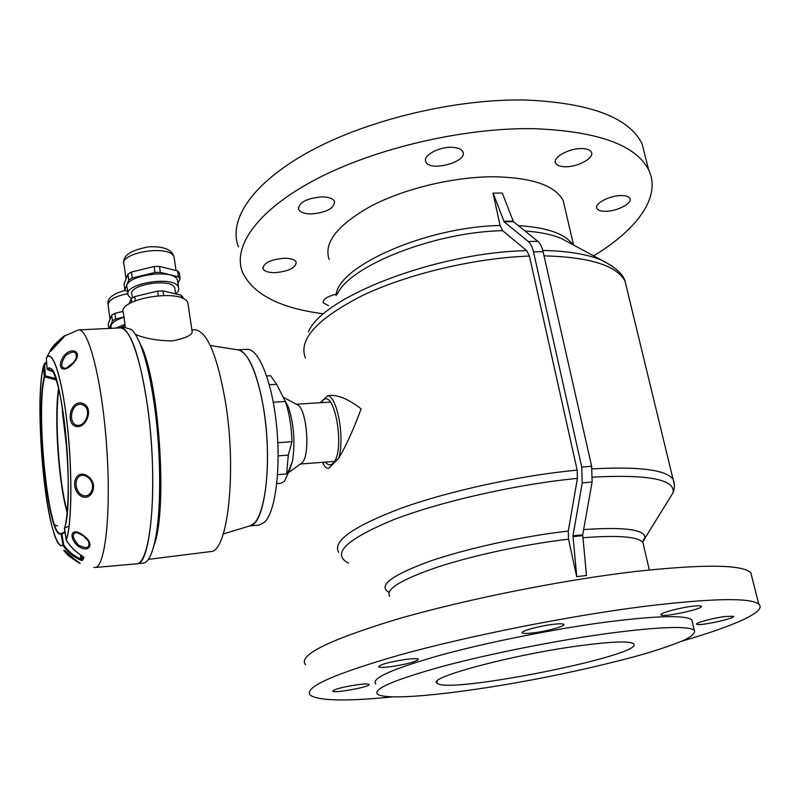 <?xml version="1.0" encoding="UTF-8"?>
<svg xmlns="http://www.w3.org/2000/svg" width="800" height="800" viewBox="0 0 800 800"><rect width="100%" height="100%" fill="white"/><g stroke="black" fill="none" stroke-linecap="round" stroke-linejoin="round"><path stroke-width="1.2" d="M239 350.06C249.17 354 257.37 373.49 263.62 408.53C272.43 460.56 265.26 521.56 251.24 525.46L249.95 525.89C261.8 523.85 270.05 483.46 266.78 436.55C263.65 389.64 249.98 350.51 237.94 349.86C249.98 350.51 263.65 389.64 266.78 436.55C270.05 483.46 261.8 523.85 249.95 525.9L254.61 522.95C264.85 512.5 270.26 470.16 266 427.09C261.82 383.99 249.11 350.62 237.94 349.86L210.26 345.52M259.12 525.1L264.86 522C275.52 511.42 281.08 467.9 276.45 424.39C271.92 380.82 258.5 348.3 247.05 349.37L237.6 349.8M273.27 402.2L285.32 401.48L276.69 384.33L270.62 375.72L266.67 375.93M276.69 384.33L269.33 384.73M288.81 470.53L286.63 473.95L288.29 455.12L278.16 455.88M288.29 455.12L291.96 441.71L277.83 442.71M286.63 473.95L277.58 474.67M285.32 401.48L285.61 402.29C289.36 413.4 291.48 426.53 291.96 441.71M289.39 470.49L284.54 481.24L280.87 483.28M300.75 463.77L302.13 462.7C310.42 455.42 307.05 410.1 297.85 405.03L296.71 404.42M283.7 398.13L288.68 407.74C294.03 425.3 295.28 443.19 292.43 461.39L289.28 470.94M142.97 563.2L143.18 563.18C147.77 562.58 151.62 555.57 154.72 542.13C161.31 514.06 161.4 454.9 154.49 405.93C150.93 380.67 146.47 360.85 141.11 346.46C137.88 337.99 134.66 332.35 131.45 329.55L125.24 327.64L78.62 329.92M147.56 406.34C139.82 355.5 130.72 329.33 120.29 327.83C131.9 326.16 146.92 378.72 151.39 443.89C155.99 509.06 148.42 563.56 136.7 563.83C151.23 565.96 158.25 480.94 147.56 406.34M136.5 563.85L94.97 567.5C105.2 567.8 111.34 512.94 106.69 446.97C102.16 381 88.53 327.89 78.47 329.93L65.04 335.79M151.66 552.77L156.02 539.18C166.52 497.97 158.88 388.18 142.81 349.22L136.75 336.73M192 330.79L192.19 332.05C191.52 335.57 184.69 338.54 171.71 340.96C156.86 340.6 144.75 338.4 135.38 334.38M148.35 559.37L210.84 551.56C227.65 552.01 236.84 472.52 225.69 403.4C217.6 356.35 207.5 331.82 195.38 329.8L195.21 329.8M125.41 327.67L123.53 313.56C115.32 298.74 183.28 287.6 187.89 302.97L188.26 305.46M43.52 365.87L44.75 362.92M50.89 349.57L46.35 358.05C52.31 348.07 61.86 376.09 67.17 423.68C72.55 471.13 71.93 524.69 66.29 540.11C70.19 546.46 75.37 551.65 81.86 555.67L83.33 556.81M41.97 374.61L42.56 370.67C36.14 406.02 42.56 498.52 53.78 532.35C57 542.44 60.08 546.78 63.04 545.38L63.04 545.38C67.53 552.02 73.45 556.95 80.78 560.18L82.31 560.5L80.92 559.05L80.42 554.82M93.87 567.42L94.97 567.5M88.18 476.54C100.03 484.99 90.15 504.08 79.19 494.81C69.63 485.48 76.3 467.65 88.18 476.54M83.09 535.29C95.28 543.14 89.77 554.22 77.98 546.05C67.66 536.59 71.68 526.34 83.09 535.29M74.93 559.54C85.57 566.6 78.24 563.27 68.07 555.28C59.4 546.07 64.98 550.8 74.93 559.54M57.53 525.94L54.62 524.91M65.02 335.82C63.13 336.75 48.95 353.88 50.23 351.15C49.77 347.9 66.32 333.46 65.02 335.82M74.22 362.12C65.09 373.7 55.97 369.83 62.76 357.5C70.83 345.41 83.47 351.62 74.22 362.12M83.03 403.5C94.83 408.27 85.57 430.53 74.86 426.05C65.44 421.87 71.12 398.77 83.03 403.5M56.39 380.05L44.24 376.73L43.49 365.94M65.02 532.46L61.9 533.92L63.65 544.74L62.99 545.2L61.13 533.79L64.9 531.7M64.52 528.13L66.29 540.18C70.19 546.54 75.37 551.72 81.81 555.71L83.33 556.72M64.41 528.33L64.41 528.47C69.14 514.36 69.59 468.63 65.06 427.93C60.58 387.11 52.45 361.9 47.16 369.09L46.31 358.23L47.14 369.13L53.15 371.84M64.46 528.2L64.46 528.2C74.8 502.97 62.4 369.01 50.51 368.58L47.43 369.51L53.18 371.9M69.16 526.07L64.65 528.05M61.15 533.79L61.9 533.92L61.15 533.79C48.45 541.28 35.01 412.28 44.24 376.73L45.38 375.89L55.91 378.54M46.55 361.51L44.65 365.77L45.38 375.89L44.25 376.7M43.48 366.05L44.65 365.77L43.48 366.05C32.75 406.67 48.36 555.53 62.98 545.22M64.4 528.5L66.22 539.98M46.31 358.25L46.31 358.2C52.27 348.25 61.81 376.23 67.11 423.73C72.47 471.09 71.85 524.56 66.23 539.95L66.27 540.15M63.04 545.34L63.65 544.74C68.02 551.16 73.78 555.92 80.92 559.05L80.78 560.18M82.75 404.84C72.19 400.63 67.51 421.16 75.67 424.9C85.2 428.85 92.97 409.07 82.75 404.84M73.81 362.2L76.11 358.31C76.96 351.11 73.41 350.21 65.46 355.63C60.35 364.13 60.57 368.34 66.12 368.28L73.81 362.2M63.21 337.6C59.64 339.41 50.51 349.42 51.42 350.49M64.96 550.84C66.62 553.64 70.51 556.97 76.65 560.84M83.05 535.53L76.81 532.55C71.64 533.38 72.15 537.54 78.34 545.02C86.78 549.23 90.16 548 88.49 541.32L83.05 535.53M87.85 477.37C77.35 469.51 71.76 485.53 80.02 493.73C89.75 501.87 98.11 484.81 87.85 477.37M129.05 303.91L131.27 298.58L134.76 296.6L157.63 291.08L162.99 290.92L181.11 295.2L182.81 297L183.05 298.64M181.11 295.2L181.51 297.97M163.63 295.36L162.99 290.92M157.63 291.08L158.27 295.59M135.32 300.69L134.76 296.6M175.75 293.93C178.43 291.67 179.34 289.46 178.5 287.3C174.79 274.93 121.84 283.58 128.26 295.53L131.26 298.62L131.78 302.33M127.77 291.9L124.82 289.86L124.03 283.96L127.95 274.07L131.41 272.04L154.14 266.5L159.49 266.38L177.55 270.95L179.25 272.82L180.12 278.72L177.92 283.33M127.99 293.51L127.27 288.22C120.84 276.13 173.71 267.51 177.43 280.01L177.73 282.04M177.55 270.95L178.42 276.86L180.12 278.72M178.42 276.86L160.34 272.36L159.49 266.38M154.14 266.5L154.99 272.49L160.34 272.36M154.99 272.49L132.23 278.03L131.41 272.04M127.95 274.07L128.76 280.05L132.23 278.03M128.76 280.05L124.82 289.86M132.43 297.85L132.03 294.97C126.58 284.79 171.61 277.43 174.78 287.96L175.03 289.67M108.78 328.31L108.21 323.88L111.66 315.17L114.88 313.35L123.15 311.36M111.17 328.2L111.12 327.82C110.11 323.84 114.41 320.33 124.02 317.28M123.99 317.02L115.62 319.02L114.88 313.35M111.66 315.17L112.4 320.83L115.62 319.02M112.4 320.83L109.41 328.28M116.14 327.99L124.96 324.29M120.21 327.83L125.16 325.77M67.17 452.17L62.36 411.52L62.78 410.39M62.96 413.06L66.47 442.75M593.63 255.87C636.85 229.73 661.64 196.82 648.71 170.05C636.04 144.96 597.71 131.17 533.74 128.68C463.61 127.47 374.65 148.43 315.8 179.4C256.79 210.44 232.1 246.91 242.63 272.56C253.34 294.38 279.93 308.08 322.39 313.67M645.62 157.86L642.05 143.79C629.16 117.71 590.86 103.13 527.15 100.06C457.33 98.28 369.01 119.28 310.68 150.89C252.18 182.58 227.84 220.18 238.5 246.87M275.25 272.64C288.92 271.31 295.91 267.81 296.22 262.14C294.84 259.54 290.81 258.24 284.12 258.24C270.31 259.59 263.27 263.08 263 268.73C264.43 271.38 268.51 272.69 275.25 272.64M335.45 294.36C326.81 296.7 322.76 299.52 323.29 302.84L328.54 305.65M605.45 211.29C616.93 211.46 632.77 203.25 629.9 198.46C628.87 196.57 626.04 195.6 621.43 195.56C609.77 195.35 593.92 203.71 596.84 208.38C597.9 210.31 600.77 211.28 605.45 211.29M565.34 166.75C577.92 167.12 594.7 157.86 591.4 152.18C590.17 149.89 586.97 148.69 581.81 148.57C569.03 148.13 552.23 157.59 555.6 163.12C556.86 165.45 560.11 166.66 565.34 166.75M451.41 147.32C438.22 146.9 422.5 155.9 425.81 161.76C429.54 172.29 468.24 161.9 462.84 151.75C461.38 148.97 457.57 147.49 451.41 147.32M311.38 213.95C326.6 212.52 334.32 208.36 334.53 201.46C332.99 198.51 328.78 196.99 321.89 196.87C306.51 198.31 298.73 202.47 298.57 209.35C300.16 212.35 304.43 213.88 311.38 213.95M565.06 208.58L563.22 200.71C555.42 185.59 532.38 177.6 494.09 176.76C454.14 176.68 404.88 188.47 371.44 205.87C337.42 224.9 323.33 242.79 329.19 259.56M580.02 645.68C511.77 654.7 425.07 678.23 437.28 683.3C447.83 694.55 647.79 654.53 633.49 643.66C629.13 640.89 611.31 641.56 580.02 645.68M610.44 633.11C557.87 640.17 489.69 653.73 442.32 666.45C394.13 679.85 372.55 689.11 377.57 694.24C388.08 701.73 470.07 692.44 550.19 676.34C585.04 669.24 616.26 661.82 643.85 654.08C660.65 649.06 674.16 644.39 684.37 640.05C692.29 636.01 695.59 632.74 694.28 630.22C687.81 625.8 659.86 626.76 610.44 633.11M752.01 577.45L750.79 572.63C741.95 564.49 703.6 564.09 635.73 571.46C560.99 580.15 462.14 600.11 395.04 619.8C327.42 640.57 297.61 655.57 305.6 664.8M682.04 641.09C733.55 626.23 767.43 611.45 758.77 604.14C750.27 597.45 711.95 598.22 643.79 606.44C568.7 616 469.06 635.85 401.29 654.54C332.98 674.17 302.72 687.77 310.51 695.37C319.54 700.9 346.77 701.42 392.18 696.94M356.64 684.84C363.79 683.88 367.92 683.73 369.05 684.37C372.33 686.41 334.47 693.55 332.74 691.23C333.76 689.37 341.72 687.24 356.64 684.84M725.05 616.51L733.46 616.28C736.68 618.22 698.3 626.49 696.69 624.23C694.44 623.09 712.76 618.08 725.05 616.51M691.67 606.34C697.15 605.66 700.33 605.61 701.22 606.21C705.01 608.57 663.11 617.67 661.06 614.95C658.45 613.58 678.09 608.01 691.67 606.34M534.11 632.78C527.44 633.63 523.51 633.68 522.34 632.95C519.7 631.46 538.05 626.2 552.18 624.45C558.77 623.63 562.63 623.59 563.74 624.31C566.25 625.86 547.98 631.04 534.11 632.78M391.76 666.55C384.31 667.52 379.93 667.63 378.63 666.87C379.73 664.59 388.66 662.12 405.41 659.44C412.81 658.49 417.12 658.39 418.35 659.14C417.15 661.44 408.29 663.91 391.76 666.55M586.48 575.5L581.62 576.07L586.48 575.5L582.7 534.81L592.12 482.03L591.63 466.25L543.08 251.65C541.93 246.76 540.17 243.32 537.81 241.34L513.41 221.65L502.26 193.05L493.02 193.13L500.08 225.49L502.63 230.66L526.68 250.62L529.41 256.07L577.16 470.12L577.42 478.4L568.27 531.09L568.53 539.2L576.7 576.66L581.62 576.07L576.7 576.66M322.88 462.29C324.08 466.56 326.08 468.53 328.89 468.2L338.74 458.19C346.15 445.73 353.6 429.29 361.09 408.88C348.18 398.73 337.09 394.3 327.83 395.6L320.24 402.75M576.75 576.64L572.97 535.83L582.24 482.91L581.75 467.09L533.5 251.85C532.36 246.94 530.61 243.5 528.28 241.5L504.11 221.76L493.06 193.08M572.99 536.65L582.73 535.63M503.85 221.24L513.15 221.13M692.47 622.67L691.78 619.8C685.24 615.01 657.29 615.7 607.94 621.84C555.44 628.71 487.44 642.3 440.22 655.25C392.19 668.92 370.72 678.52 375.8 684.04M42.56 370.67L43.48 366M83.95 557.67L82.31 560.5M44.58 377.09C35.38 412.45 48.76 540.82 61.39 533.33M67.18 512.56C58.61 484.17 54.01 417.46 58.59 388.16M58.83 389.18C54.47 418.42 58.93 483.16 67.27 511.52M81.21 555.33L81.72 559.64L83.34 556.83M126.02 278.93L124.15 265.15C117.68 252.62 170.29 244.08 174.07 257.02L174.38 259.12M110.01 319.32L108.27 305.95C107.52 300.52 114.09 296.4 127.98 293.6M674.38 484.91L673.04 479.19C665.77 469.75 638.8 466.32 592.14 468.91M627.17 289.98L624.99 281C616.42 265.42 589.43 257.04 544.03 255.86M338.64 552.33C332.28 541.07 353.42 526.27 402.07 507.9C450.12 490.73 520.79 475.37 577.16 470.12M305.44 358.07C298.06 339.55 317.14 318.67 362.66 295.43C407.69 273.97 474.84 257.96 529.41 256.07M572.69 244.57C565.18 233.77 547.06 227.45 518.33 225.62M336.13 295.74C336.15 267.2 425.33 226.78 500.08 225.49M337.29 294.21C349.29 266.02 433.89 232.02 502.63 230.66M308.36 331.99C321.64 297.44 435.47 252.55 526.68 250.62M348.53 563.19C331.13 553.96 345.92 539.56 392.89 519.99C439.95 501.66 516.78 484.17 577.42 478.4M389.04 592.39C377.71 586 390.59 575.87 427.68 562C464.44 548.99 522.05 536.24 568.27 531.09M389.68 596.19C385.32 589.19 401.48 579.44 438.14 566.91C474.15 555.15 526.29 544.01 568.53 539.2M643.7 545.86L642.88 542.34C637.61 536.58 617.62 535.05 582.93 537.75M572.97 535.83L582.7 534.81M582.24 482.91L592.12 482.03M581.75 467.09L591.63 466.25M533.5 251.85L543.08 251.65M528.28 241.5L537.81 241.34M504.11 221.76L513.41 221.65M327.83 395.6C337.56 397.51 344.82 438.35 338.74 458.19M321.29 402.68L322.29 401.28C334.2 384.89 346.03 451.83 333.02 463.31C330.58 465.66 328.03 465.25 325.39 462.1M569.24 242.71L561.77 238.68C552.44 234.62 540.18 232.06 524.98 230.98M612.29 266.11L601.95 260.36C587.84 254.29 568.12 250.99 542.79 250.46M668.71 499.79L673.13 492.65C675.24 479.43 648.41 474.25 592.64 477.14M642.89 542.01L644.97 538.15C645.54 529.6 625.1 526.75 583.63 529.59M276.79 483.61L280.96 483.27M297.85 405.03L283.26 397.24M301.89 462.95L288.86 472.41M330.37 402.13L296.3 404.2M334.46 461.4L300.41 464.02M288.68 407.74L285.61 402.29M292.43 461.39L288.05 472.45M259.31 525.08L249.71 525.97M143.18 563.18L136.7 563.83M142.81 349.22L141.11 346.46M156.02 539.18L154.72 542.13M191.85 329.78L195.38 329.8M251.24 525.46L223.27 533.96M192.19 332.05L187.89 302.97M76.11 358.31L73.81 362.12C70.57 365.64 68 367.7 66.12 368.28M51.33 350.65L64.25 336.69M64.7 550.56L74.83 559.47M76.81 532.55L82.99 535.56C86.5 538.47 88.33 540.39 88.49 541.31M123.87 263.01C122.72 255.54 130.97 250.15 148.62 246.84C163.57 246.13 172.06 249.52 174.07 257.02L176.05 270.57M178.5 287.3L177.43 280.01M175.65 293.91L174.78 287.96M108.04 304.2C107.04 298.43 112.76 293.82 125.22 290.34M642.05 143.79L648.71 170.05M263 268.73L262.8 267.54M323.29 302.84L323.13 301.91M596.84 208.38L596.59 207.35M555.6 163.12L555.28 161.76M425.81 161.76L425.47 160.12M298.57 209.35L298.3 207.81M758.77 604.14L750.79 572.63M522.23 632.44L522.34 632.95M649.32 569.95L642.88 542.34C643.62 539.23 644.32 537.84 644.97 538.15L673.13 492.65C674.85 487.94 674.82 483.46 673.04 479.19L624.99 281C623.01 274.08 615.34 267.2 601.95 260.36L569.69 242.95M323.58 464.21L323.25 462.26M573.56 245.04L563.22 200.71M436.96 681.55L437.28 683.3M691.78 619.8L694.28 630.22"/></g></svg>
